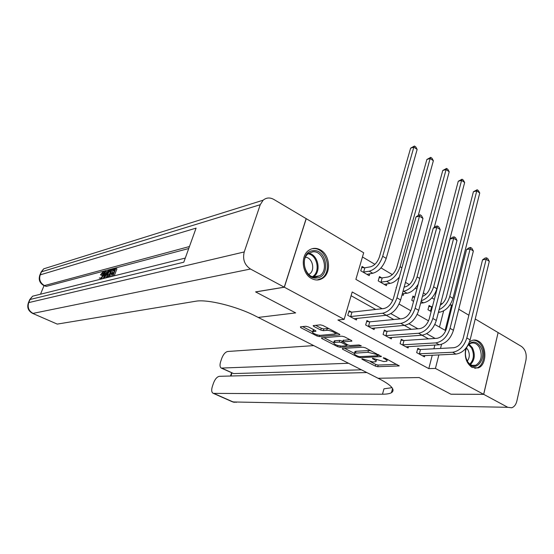 <?xml version="1.0" encoding="UTF-8"?>
<svg xmlns="http://www.w3.org/2000/svg" width="554" height="554" viewBox="0 0 554 554"><rect width="100%" height="100%" fill="white"/><g stroke="black" fill="none" stroke-linecap="round" stroke-linejoin="round"><path stroke-width="0.83" d="M361.88 358.729L361.984 359.221L375.335 366.097L377.71 366.706L399.199 365.924L385.203 358.189L383.202 357.808L385.293 359.186C386.934 360.093 387.433 360.772 386.782 361.236L383.804 361.561L372.51 358.244L372.593 358.75L374.345 359.657C375.993 360.557 376.498 361.229 375.868 361.679L372.994 361.991L361.88 358.729M320.434 249.916C330.101 254.944 331.465 273.157 322.525 278.343C319.056 280.462 315.399 280.525 311.563 278.53C301.978 273.808 300.247 255.809 308.813 250.304C312.498 247.846 316.369 247.714 320.434 249.916M469.48 342.005L471.821 340.537C473.989 339.692 476.156 339.879 478.31 341.091C487.146 345.544 487.008 365.328 478.06 367.953L471.98 367.371C466.288 363.23 464.217 356.914 465.769 348.424M308.363 326.895L305.87 326.278L300.4 326.818L300.711 327.643L316.867 335.966L319.305 336.576L339.886 334.845L339.346 334.11L322.899 325.475L320.344 324.852L313.155 325.613L313.73 326.375L320.766 330.039L323.273 330.655L326.701 330.35C329.782 329.955 336.874 333.106 334.941 334L320.78 335.315C317.802 335.676 310.863 332.608 312.698 331.735L315.932 331.264L315.364 330.53L308.363 326.895M284.257 287.18L306.154 218.629L273.773 199.405C269.895 197.293 266.342 197.556 263.129 200.202L260.255 204.696L244.231 251.952C242.472 259.314 244.556 265.006 250.477 269.022L284.257 287.18L255.581 291.889L295.684 312.899L255.657 291.93L284.341 287.221L306.237 218.678L363.68 252.776L355.883 279.368L392.71 300.4M475.228 318.993L498.115 332.58L483.642 394.33L450.873 394.192L419.108 377.551L378.077 378.257L258.233 317.435L295.684 312.899L258.233 317.435L255.65 316.126C236.627 306.258 206.947 298.994 195.617 301.251L57.256 324.104L32.596 313.37M483.642 394.33L435.43 368.424L438.872 354.885M382.108 308.73L352.192 291.965L344.159 319.367L337.905 320.018L428.81 368.611L435.43 368.424M344.159 319.367L284.341 287.221M342.324 348.445L342.517 349.186L357.752 357.039L360.148 357.642L381.381 356.589L365.432 347.808L362.918 347.185L342.324 348.445M337.608 346.659L321.922 338.577L321.375 337.871L341.957 336.188L344.491 336.811L351.361 340.419L351.88 341.132L342.781 341.887L347.774 344.913L350.253 345.53L359.082 344.962L361.194 345.883L340.024 347.261L337.608 346.659L337.933 345.537M428.81 368.611L432.259 355.183M433.9 348.791L434.862 345.038M428.526 338.875L421.968 335.218M411.387 329.325L404.337 325.392M393.79 319.519L386.221 315.302M375.716 309.451L351.091 295.725M419.946 349.449L417.82 348.286L416.677 352.642L424.489 356.873L424.842 355.523M403.464 340.454L401.283 339.263L400.099 343.66L408.104 347.995L408.485 346.582M386.56 331.23L384.324 330.011L383.091 334.45L391.311 338.896L391.72 337.407M369.22 321.777L366.928 320.524L365.654 324.997L374.082 329.568L374.525 327.989M351.43 312.068L349.075 310.787L347.753 315.302L356.402 319.99L356.887 318.321M442.023 303.917L440.776 303.183M434.329 299.382L431.85 297.92M425.874 294.389L423.36 292.907M416.871 289.084L415.327 288.17M409.316 284.618L405.466 282.346M398.942 278.496L398.381 278.17M392.336 274.604L380.993 267.907M374.913 264.32L362.454 256.966M439.467 327.095L443.629 310.891M431.144 306.701L429.066 305.489L427.958 309.707L431.151 311.556M414.711 297.124L412.931 296.085L411.781 300.337L413.568 301.376M396.692 286.619L395.508 290.912M403.679 293.662L403.215 295.372L402.072 294.714M381.671 277.859L379.435 276.557L378.202 280.885L386.415 285.642L386.921 283.842M364.338 267.755L362.046 266.419L360.765 270.788L369.193 275.663L369.74 273.759M449.8 305.143L451.572 304.949L452.348 305.413M458.74 309.208L468.878 315.226M434.842 324.457L445.118 330.322L451.572 304.949M399.095 304.042L410.867 310.766M417.21 314.388L428.547 320.856M435.112 338.432L426.663 333.695M417.91 328.792L408.997 323.799M400.251 318.896L390.847 313.626M440.513 348.431L441.552 344.339M376.062 360.979L376.512 359.858M386.983 360.502L387.447 359.366M370.612 361.783L375.785 364.456L378.167 365.058L397.017 364.387M378.313 355.114L379.255 355.066M344.546 348.314L354.283 353.341M357.919 356.236L359.601 356.658L377.883 355.779L377.807 355.266L375.924 354.276L367.974 352.289L354.463 353.196C353.826 353.667 354.359 354.359 356.056 355.28L357.919 356.236M371.159 350.814L368.452 350.578L367.974 352.289M354.74 352.226L354.941 351.52L356.014 351.278L368.452 350.578M333.647 342.677L323.861 337.621M349.865 339.637L343.217 340.412M348.141 345.087L346.852 345.17M334.568 342.42L333.737 342.621C333.986 344.346 336.631 345.502 341.666 346.091L346.368 345.786L346.181 345.017L341.714 342.697L339.249 342.088L334.568 342.42L335.066 340.724L334.235 340.925L334.055 341.527M335.066 340.724L339.747 340.378L342.933 341.368M313.031 330.641L313.218 330.025L314 329.824M335.135 333.335L335.599 332.144M329.007 328.681L327.227 328.598L326.701 330.35M315.586 325.323L321.285 328.3L323.799 328.917L327.227 328.598M335.205 333.591L337.912 333.363M302.546 326.611L312.601 331.804M428.803 306.494L432.432 306.667M431.324 310.884L430.036 310.912M440.264 305.171C443.262 303.315 445.305 300.545 446.386 296.875L473.407 191.739L477.167 189.752L478.358 190.583L479.743 193.007L452.937 298.377C450.319 306.224 445.88 310.836 439.606 312.214L438.415 312.338M479.743 193.007L476.759 190.922L449.758 296.473C447.833 302.782 444.28 307.179 439.1 309.665M477.167 189.752L476.759 190.922L473.407 191.739M431.677 306.743L430.569 310.96M422.377 355.73L455.963 354.103L452.653 352.261L418.81 353.798M417.591 349.165L420.486 349.512L453.781 347.718C458.248 346.936 461.385 343.771 463.199 338.224L482.541 259.854L485.117 258.067L486.557 257.839L487.818 258.656L489.307 261.329L470.131 339.886C467.41 348.237 462.687 352.974 455.963 354.103M489.307 261.329L486.149 259.286L466.828 337.988C464.093 346.354 459.37 351.111 452.653 352.261M486.557 257.839L486.149 259.286L482.541 259.854M420.486 349.512L419.35 353.861M412.647 297.124L414.669 297.29M422.418 296.432C426.158 294.957 428.775 291.896 430.278 287.249L458.269 181.241L462.057 179.219L463.276 180.071L464.661 182.501L436.884 288.759C434.197 296.674 429.745 301.369 423.519 302.844L420.625 303.17M464.661 182.501L461.6 180.369L433.623 286.806C431.227 294.112 427.106 298.765 421.269 300.753M462.057 179.219L461.6 180.369L458.269 181.241M396.089 287.526L396.435 287.554M404.171 287.055L404.856 286.958C408.956 285.885 411.927 282.692 413.762 277.381L442.764 170.487L446.579 168.423L447.833 169.295L449.204 171.747L434.246 227.445M449.204 171.747L446.074 169.566L417.079 276.889C414.309 284.901 409.842 289.7 403.672 291.279L402.993 291.369M418.18 284.23C414.96 289.451 411.241 292.45 407.017 293.232L402.315 293.842M446.579 168.423L446.074 169.566L442.764 170.487M379.116 277.679L382.205 277.9L387.897 277.014C391.962 275.878 394.94 272.63 396.823 267.263L426.885 159.469L430.721 157.364L432.002 158.257L433.373 160.722L418.277 215.395M433.373 160.722L430.16 158.486L400.106 266.716C397.266 274.812 392.786 279.694 386.664 281.377L380.446 282.187M384.192 284.354L390.106 283.378L386.664 281.377M399.358 276.986C396.401 280.684 393.312 282.81 390.106 283.378M430.721 157.364L430.16 158.486L426.885 159.469M382.205 277.9L380.979 282.228M405.937 346.825L439.232 344.782L435.832 342.891L402.287 344.844M401.034 340.177L404.005 340.516L437.009 338.307C441.441 337.462 444.592 334.235 446.455 328.633L466.537 249.542L469.148 247.742L470.581 247.486L471.876 248.324L473.358 251.017L453.442 330.295C450.651 338.736 445.915 343.563 439.232 344.782M473.358 251.017L470.124 248.919L450.056 328.349C447.244 336.804 442.507 341.652 435.832 342.891M470.581 247.486L470.124 248.919L466.537 249.542M404.005 340.516L402.82 344.907M389.088 337.691L422.058 335.212L418.568 333.266L385.335 335.662M384.06 330.96L387.101 331.292L419.787 328.64C424.191 327.733 427.349 324.45 429.26 318.785L450.118 238.968L452.77 237.14L454.197 236.87L455.52 237.728L457.002 240.436L436.317 320.454C433.443 328.979 428.692 333.903 422.058 335.212M457.002 240.436L453.678 238.289L432.833 318.453C429.946 326.998 425.195 331.936 418.568 333.266M454.197 236.87L453.678 238.289L450.118 238.968M387.101 331.292L385.875 335.724M371.796 328.328L404.42 325.385L400.84 323.391L367.953 326.244M366.644 321.507L369.76 321.832L402.107 318.716C406.477 317.747 409.641 314.395 411.608 308.668L433.276 228.109L435.963 226.267L437.376 225.97L438.74 226.849L440.208 229.578L418.72 310.337C415.77 318.959 411.006 323.979 404.42 325.385M440.208 229.578L436.801 227.375L415.14 308.287C412.176 316.923 407.405 321.957 400.84 323.391M437.376 225.97L436.801 227.375L433.276 228.109M369.76 321.832L368.493 326.306M361.7 267.589L364.871 267.79L370.494 266.813C374.525 265.608 377.509 262.298 379.442 256.876L410.604 148.174L414.461 146.027L415.777 146.948L417.148 149.428L386.214 258.386C383.306 266.55 378.818 271.508 372.752 273.267L366.914 274.348M417.148 149.428L413.852 147.135L382.696 256.273C379.774 264.452 375.287 269.431 369.227 271.218L363.064 272.118M414.461 146.027L413.852 147.135L410.604 148.174M364.871 267.79L363.604 272.152M354.061 318.723L386.304 315.288L382.627 313.239L350.121 316.583M348.778 311.812L351.97 312.124L383.943 308.523C388.271 307.477 391.443 304.063 393.465 298.274L415.978 216.967L418.713 215.104L420.105 214.779L421.504 215.686L422.972 218.435L400.639 299.949C397.606 308.668 392.828 313.779 386.304 315.288M422.972 218.435L419.475 216.171L396.962 297.837C393.915 306.57 389.137 311.708 382.627 313.239M420.105 214.779L419.475 216.171L415.978 216.967M351.97 312.124L350.654 316.639M468.365 344.526C472.652 340.592 476.689 341.326 480.484 346.735C488.026 358.632 474.709 374.552 467.59 361.797C465.083 357.06 464.764 352.233 466.648 347.303M466.004 357.974L467.403 361.256C469.744 364.885 472.534 366.215 475.761 365.252C481.509 361.45 482.7 355.474 479.342 347.323C476.952 343.584 474.099 342.254 470.768 343.335C468.033 344.574 466.295 347.192 465.575 351.194M467.299 361.083C469.73 357.739 469.937 353.978 467.915 349.796L466.468 348.002M474.743 368.306L476.959 367.891C483.6 365.827 486.1 353.12 481.426 345.634C479.141 341.915 476.308 340.101 472.936 340.184M316.888 277.963C302.934 280.269 299.028 251.308 313.204 250.713C326.985 248.815 330.814 276.986 316.888 277.963M312.726 251.848L308.723 253.358C299.541 259.106 305.773 278.932 316.133 277.062L319.686 275.767C329.111 270.345 323.294 250.256 312.726 251.848M317.13 279.992L321.5 278.413C333.224 271.73 326.064 246.765 312.927 248.698M308.765 274.417L309.388 274.057C315.545 270.49 312.532 257.471 305.496 257.278M483.704 394.365L450.935 394.219L419.108 377.551L378.077 378.257L380.252 379.358C391.796 385.501 395.521 389.961 391.429 392.731C389.614 393.721 386.637 394.213 382.502 394.199L213.754 393.388L233.13 401.962L507.789 407.308L483.704 394.365L498.108 332.622M348.542 363.265L221.24 368.078C219.855 367.094 219.654 364.968 220.637 361.693L221.738 358.403C223.31 354.352 225.298 352.046 227.701 351.485L313.737 345.606M507.789 407.308L511.667 407.779C514.25 406.899 515.989 404.635 516.882 400.992L525.968 360.031C526.868 353.944 525.365 349.415 521.452 346.437L498.171 332.615M366.831 372.551L219.439 376.298C217.05 376.768 215.056 379.061 213.463 383.181L212.341 386.533C211.316 389.954 211.524 392.177 212.965 393.201L213.754 393.388M361.423 369.802L233.629 373.576L221.378 368.14M392.031 387.675L383.957 388.818L382.502 394.199M103.314 273.461L101.998 275.49L100.503 274.832L103.134 271.633L103.688 271.654C104.159 272.249 103.993 273.551 103.196 275.553L104.034 275.961M103.688 271.654L104.851 272.236M103.737 277.325L103.044 278.607M99.277 278.177L99.907 277.789L100.98 278.309L100.856 278.856M106.555 276.806L105.966 277.879M103.473 278.503L105.073 271.218L106.721 271.592L106.347 273.219M112.31 276.155L113.335 273.496L111.243 274.029L111.631 273.039L113.722 272.499L114.872 269.514L112.524 270.13L112.905 269.14L115.821 268.371L116.915 268.912L114.256 275.809M112.988 274.396L111.243 274.029M114.519 270.428L113.612 270.664L112.524 270.13M188.727 248.524L46.266 286.404L43.918 285.566M44.036 285.622L40.504 294.222M113.037 270.387L112.053 272.928M111.562 274.188L110.641 276.571M250.477 269.022L33.039 313.384C28.746 310.946 27.312 307.352 28.739 302.609L30.027 299.499L183.796 262.201L196.095 228.116L40.22 274.867L41.481 271.82L43.711 268.829L48.877 267.215M115.821 268.371L112.815 276.169M106.493 277.748L107.254 274.5C108.307 271.785 109.463 270.193 110.731 269.722L112.143 269.348L109.145 277.083M108.653 277.069L111.209 270.477L109.235 271.536L107.795 274.375L107.393 277.312M112.143 269.348L112.718 269.625M110.391 270.691L111.008 270.989M110.779 271.578L108.882 274.902L108.245 277.173M109.235 271.536L110.315 272.069M107.795 274.375L108.882 274.902M105.648 271.065L105.073 273.551L106.721 273.122L108.175 270.394L108.757 270.241L104.387 278.274M104.865 276.598L106.174 274.147L104.858 274.486L103.986 278.233L104.865 276.598M108.757 270.241L109.429 270.574M104.858 274.486L105.759 274.923M100.184 279.285L102.656 275.698L102.809 272.589L103.279 272.817M102.809 272.589L100.925 274.971L101.998 275.49M103.196 275.553L101.313 279.043M100.925 274.971L100.503 274.832M362.122 358.736L361.984 359.221M383.666 357.752L383.527 358.265M372.731 358.251L372.593 358.75M374.573 358.86L374.345 359.657M385.522 358.355L385.293 359.186M398.963 365.425L398.804 366.007M378.167 365.058L377.71 366.706M375.785 364.456L375.335 366.097M381.166 356.084L381.007 356.665M360.439 356.624L360.148 357.642M357.967 356.264L357.752 357.039M342.739 348.424L342.517 349.186M378.043 354.428L377.807 355.266M376.159 353.438L375.924 354.276M356.014 351.278L355.536 352.96M322.172 337.753L321.922 338.577M351.707 340.634L351.541 341.216M343.605 340.094L343.106 341.811M361.063 345.53L360.945 345.938M340.385 346.042L340.024 347.261M346.416 344.207L346.181 345.017M342.213 340.994L341.714 342.697M339.747 340.378L339.249 342.088M315.801 330.807L315.642 331.34M313.993 329.824L313.467 331.534M323.799 328.917L323.273 330.655M321.285 328.3L320.766 330.039M314.007 325.475L313.73 326.375M339.727 334.353L339.56 334.928M319.693 335.302L319.305 336.576M317.207 334.831L316.867 335.966M300.981 326.763L300.711 327.643M439.606 312.214L438.595 311.625M452.937 298.377L449.758 296.473M470.131 339.886L466.828 337.988M423.519 302.844L421.088 301.431M436.884 288.759L433.623 286.806M407.017 293.232L403.672 291.279M419.724 278.475L417.079 276.889M401.906 267.79L400.106 266.716M453.442 330.295L450.056 328.349M436.317 320.454L432.833 318.453M418.72 310.337L415.14 308.287M372.752 273.267L369.227 271.218M386.214 258.386L382.696 256.273M400.639 299.949L396.962 297.837M469.162 344.283L472.375 347.69C475.45 354.442 474.806 360.058 470.457 364.553M469.84 364.11C473.899 359.726 474.459 354.338 471.53 347.947L468.601 344.768M308.807 253.296C318.294 254.618 321.659 272.09 313.349 276.862L319.686 275.767M312.491 276.661C320.648 272.118 317.394 255.027 308.135 253.815M222.119 368.258L233.629 373.576M231.946 373.015L230.963 376.007M236.406 402.294L232.32 401.768L213.145 393.278M260.255 204.696L41.481 271.82L40.948 272.464M28.24 303.149L28.739 302.609L244.231 251.952M185.285 258.074L32.582 296.196L29.701 299.631L28.413 302.74C26.834 307.366 28.192 310.891 32.471 313.315L57.256 324.104M189.454 246.53L44.459 285.573L46.266 286.404M29.528 300.053L32.582 296.196L38.316 294.77M44.459 285.573C40.241 283.087 38.828 279.521 40.22 274.867L39.888 275.026C38.316 279.576 39.632 283.073 43.821 285.525L44.459 285.573M39.687 275.497L41.148 271.979L43.711 268.829L263.129 200.202M104.36 276.619L104.748 276.806M322.525 278.343L321.285 278.551M378.444 354.636L378.188 355.557M354.941 351.52L354.463 353.196M343.279 340.177L342.781 341.887M334.235 340.925L333.737 342.621M347.039 344.533L346.762 345.474M313.218 330.025L312.698 331.735M472.216 365.363L475.761 365.252M309.388 274.057L308.543 274.209M392.564 388.493L391.429 392.731M232.528 401.858L234.356 402.343M231.558 372.842L230.512 376.021"/></g></svg>
